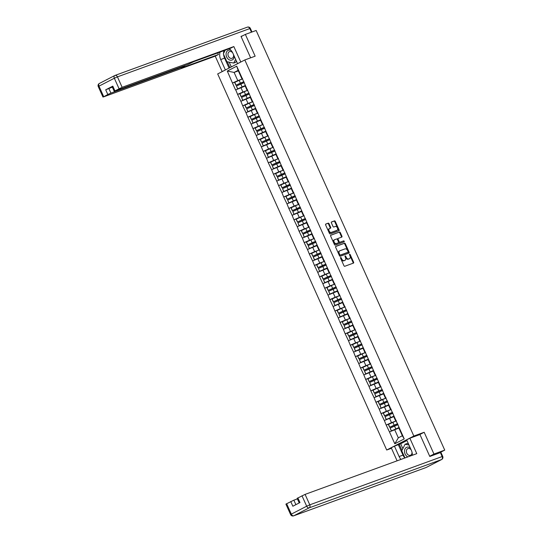 <?xml version="1.0" encoding="UTF-8"?>
<svg xmlns="http://www.w3.org/2000/svg" width="543" height="543" viewBox="0 0 543 543"><rect width="100%" height="100%" fill="white"/><g stroke="black" fill="none" stroke-linecap="round" stroke-linejoin="round"><path stroke-width="0.81" d="M340.644 257.477A0.55 0.36 62.7 0 0 340.536 258.101L343.957 265.724A0.787 0.509 62.7 0 0 344.764 266.267L353.459 263.097A0.787 0.509 62.7 0 0 353.622 262.201L350.194 254.579A0.55 0.36 62.7 0 0 349.516 254.823L349.964 255.814A2.525 1.636 62.7 0 1 349.57 258.617A2.525 1.636 62.7 0 1 349.448 258.672L348.721 258.936A2.525 1.636 62.7 0 1 346.142 257.206L345.701 256.221A0.55 0.36 62.7 0 0 345.029 256.466L345.47 257.45A2.525 1.636 62.7 0 1 345.076 260.26A2.525 1.636 62.7 0 1 344.954 260.307L344.228 260.572A2.525 1.636 62.7 0 1 341.656 258.841L341.208 257.857A0.55 0.36 62.7 0 0 340.644 257.477M329.038 223.702A0.787 0.509 62.7 0 0 328.23 223.159L325.793 224.049A0.787 0.509 62.7 0 0 325.63 224.945L329.438 233.409A0.787 0.509 62.7 0 0 330.239 233.952L338.934 230.775A0.787 0.509 62.7 0 0 339.097 229.886L335.289 221.422A0.787 0.509 62.7 0 0 334.488 220.879L331.542 221.951A0.787 0.509 62.7 0 0 331.379 222.847L333.008 226.472A0.787 0.509 62.7 0 0 333.809 227.008L335.275 226.479A2.111 1.371 62.7 0 1 337.393 227.85A2.111 1.371 62.7 0 1 337.101 230.273A2.111 1.371 62.7 0 1 336.999 230.313L331.278 232.404A2.111 1.371 62.7 0 1 329.16 231.033A2.111 1.371 62.7 0 1 329.445 228.61A2.111 1.371 62.7 0 1 329.547 228.562L330.504 228.216A0.787 0.509 62.7 0 0 330.667 227.327L329.038 223.702L328.495 223.981A0.787 0.509 62.7 0 0 327.687 223.438L325.617 224.198M429.703 456.242L433.959 454.05L424.171 432.269L413.841 436.043L244.818 59.954L255.149 56.18L245.361 34.406L256.14 30.476L444.737 450.12L440.407 452.353M433.959 454.05L444.737 450.12M335.818 246.359A0.787 0.509 62.7 0 0 335.655 247.255L339.463 255.719A0.787 0.509 62.7 0 0 340.264 256.262L348.959 253.086A0.787 0.509 62.7 0 0 349.122 252.196L345.321 243.732A0.787 0.509 62.7 0 0 344.513 243.189L335.744 246.4M334.447 244.56L330.646 236.096A0.787 0.509 62.7 0 1 330.802 235.207L339.497 232.031A0.787 0.509 62.7 0 1 340.305 232.574L341.934 236.198A0.787 0.509 62.7 0 1 341.771 237.094L338.248 238.377A0.787 0.509 62.7 0 0 338.085 239.273L339.165 241.676A0.787 0.509 62.7 0 0 339.972 242.212L343.644 240.875A0.55 0.36 62.7 0 1 344.092 241.879L335.255 245.103A0.787 0.509 62.7 0 1 334.447 244.56M413.841 436.043L386.704 450.018L217.682 73.929L244.818 59.954M236.096 81.688L232.458 83.018L235.581 89.955L245.164 86.032M232.458 83.018L227.286 71.058L236.728 66.192L404.236 438.914L394.795 443.78L389.46 431.902L398.881 428.06M389.813 423.716L386.175 425.047L389.46 431.902M386.175 425.047L384.335 420.506L393.756 416.657M384.688 412.32L381.05 413.644L384.335 420.506M381.05 413.644L379.211 409.103L388.632 405.261M379.564 400.917L375.926 402.248L379.211 409.103M375.926 402.248L374.086 397.7L383.507 393.858M374.439 389.514L370.801 390.845L374.086 397.7M370.801 390.845L368.962 386.304L378.383 382.455M369.315 378.118L365.677 379.442L368.962 386.304M365.677 379.442L363.837 374.901L373.258 371.052M364.19 366.715L360.559 368.039L363.837 374.901M360.559 368.039L358.713 363.498L368.14 359.656M359.072 355.312L355.434 356.642L358.713 363.498M355.434 356.642L353.588 352.102L363.016 348.253M353.948 343.909L350.31 345.239L353.588 352.102M350.31 345.239L348.47 340.699L357.891 336.85M348.823 332.513L345.185 333.836L348.47 340.699M345.185 333.836L343.346 329.296L352.767 325.454M343.699 321.11L340.061 322.44L343.346 329.296M340.061 322.44L338.221 317.893L347.642 314.051M338.574 309.707L334.936 311.037L338.221 317.893M334.936 311.037L333.097 306.496L342.518 302.648M333.45 298.311L329.811 299.634L333.097 306.496M329.811 299.634L327.972 295.093L337.393 291.245M328.325 286.908L324.687 288.231L327.972 295.093M324.687 288.231L322.847 283.69L332.268 279.849M323.2 275.505L319.562 276.835L322.847 283.69M319.562 276.835L317.723 272.294L327.144 268.446M318.076 264.102L314.438 265.432L317.723 272.294M314.438 265.432L312.598 260.891L322.026 257.043M312.958 252.705L309.32 254.029L312.598 260.891M309.32 254.029L307.474 249.488L316.902 245.646M307.833 241.302L304.195 242.633L307.474 249.488M304.195 242.633L302.356 238.085L311.777 234.243M302.709 229.899L299.071 231.23L302.356 238.085M299.071 231.23L297.231 226.689L306.652 222.84M297.584 218.503L293.946 219.827L297.231 226.689M293.946 219.827L292.107 215.286L301.528 211.437M292.46 207.1L288.822 208.424L292.107 215.286M288.822 208.424L286.982 203.883L296.403 200.041M287.335 195.697L283.697 197.028L286.982 203.883M283.697 197.028L281.858 192.487L291.279 188.638M282.211 184.294L278.573 185.625L281.858 192.487M278.573 185.625L276.733 181.084L286.154 177.235M277.086 172.898L273.448 174.222L276.733 181.084M273.448 174.222L271.609 169.681L281.03 165.839M271.962 161.495L268.323 162.825L271.609 169.681M268.323 162.825L266.484 158.278L275.912 154.436M266.844 150.092L263.206 151.422L266.484 158.278M263.206 151.422L261.359 146.881L270.787 143.033M261.719 138.696L258.081 140.019L261.359 146.881M258.081 140.019L256.235 135.478L265.663 131.63M256.595 127.293L252.957 128.616L256.235 135.478M252.957 128.616L251.117 124.076L260.538 120.234M251.47 115.89L247.832 117.22L251.117 124.076M247.832 117.22L245.993 112.679L255.414 108.831M246.346 104.494L242.707 105.817L245.993 112.679M242.707 105.817L240.868 101.276L250.289 97.428M241.221 93.091L237.583 94.414L240.868 101.276M237.583 94.414L235.743 89.873M247.52 89.758L246.936 89.968L244.934 85.509L245.185 85.007M240.916 87.579L242.918 92.038L247.751 90.274M246.936 89.968L247.187 89.466M237.746 94.333L242.918 92.038M252.644 101.154L252.061 101.371L250.058 96.912L250.309 96.41M246.04 98.982L248.042 103.435L252.875 101.677M252.061 101.371L252.312 100.869M242.87 105.736L248.042 103.435M257.769 112.557L257.185 112.768L255.183 108.315L255.434 107.813M251.165 110.378L253.167 114.838L258 113.08M257.185 112.768L257.436 112.272M247.995 117.132L253.167 114.838M262.893 123.96L262.31 124.171L260.301 119.711L260.559 119.216M256.289 121.781L258.292 126.241L263.124 124.476A6.584 0.407 155.8 0 0 259.649 125.949L255.149 128.012L256.418 130.822L255.244 127.883M262.31 124.171L262.561 123.668M253.119 128.535L258.292 126.241M268.011 135.356L267.434 135.574L265.425 131.114L265.683 130.612M261.414 133.184L263.416 137.644L268.249 135.879A6.584 0.407 155.8 0 0 264.774 137.345L260.273 139.408L261.543 142.225L260.368 139.286M267.434 135.574L267.685 135.071M258.244 139.938L263.416 137.644M273.136 146.759L272.552 146.977L270.55 142.517L270.808 142.015M266.538 144.587L268.541 149.04L273.373 147.282A6.584 0.407 155.8 0 0 269.891 148.748L265.398 150.811L266.661 153.628L265.493 150.689M272.552 146.977L272.81 146.474M263.369 151.341L268.541 149.04M278.26 158.162L277.677 158.373L275.674 153.913L275.925 153.418M271.663 155.984L273.665 160.443L278.498 158.678A6.584 0.407 155.8 0 0 275.016 160.151L270.523 162.214L271.785 165.024L270.618 162.092M277.677 158.373L277.935 157.877M268.486 162.737L273.665 160.443M283.385 169.565L282.801 169.776L280.799 165.316L281.05 164.814M276.781 167.387L278.79 171.846L283.616 170.081A6.584 0.407 155.8 0 0 280.14 171.547L275.647 173.617L276.91 176.427L275.742 173.488M282.801 169.776L283.059 169.273M273.611 174.14L278.79 171.846M288.509 180.962L287.926 181.179L285.923 176.719L286.175 176.217M281.905 178.79L283.908 183.242L288.74 181.484A6.584 0.407 155.8 0 0 285.265 182.95L280.772 185.014L282.034 187.83L280.867 184.891M287.926 181.179L288.177 180.676M278.735 185.543L283.908 183.242M293.634 192.365L293.05 192.575L291.048 188.122L291.299 187.62M287.03 190.186L289.032 194.645L293.865 192.88M293.05 192.575L293.301 192.079M283.86 196.939L289.032 194.645M298.759 203.768L298.175 203.978L296.173 199.519L296.424 199.023M292.154 201.589L294.157 206.048L298.989 204.283M298.175 203.978L298.426 203.476M288.985 208.342L294.157 206.048M303.883 215.164L303.299 215.381L301.297 210.922L301.548 210.419M297.279 212.992L299.281 217.451L304.114 215.686M303.299 215.381L303.551 214.879M294.109 219.745L299.281 217.451M309.008 226.567L308.424 226.784L306.422 222.325L306.673 221.822M302.403 224.388L304.406 228.847L309.238 227.089M308.424 226.784L308.675 226.282M299.234 231.142L304.406 228.847M314.125 237.97L313.549 238.18L311.539 233.721L311.797 233.225M307.528 235.791L309.53 240.25L314.363 238.486M313.549 238.18L313.8 237.678M304.358 242.545L309.53 240.25M319.25 249.373L318.666 249.583L316.664 245.124L316.922 244.621M312.653 247.194L314.655 251.653L319.488 249.889M318.666 249.583L318.924 249.081M309.483 253.948L314.655 251.653M324.375 260.769L323.791 260.986L321.789 256.527L322.04 256.024M317.777 258.597L319.779 263.05L324.612 261.292M323.791 260.986L324.049 260.484M314.601 265.351L319.779 263.05M329.499 272.172L328.915 272.382L326.913 267.93L327.164 267.428M322.895 269.993L324.904 274.453L329.73 272.688M328.915 272.382L329.173 271.887M319.725 276.747L324.904 274.453M334.624 283.575L334.04 283.785L332.038 279.326L332.289 278.83M328.02 281.396L330.029 285.856L334.855 284.091M334.04 283.785L334.291 283.283M324.85 288.15L330.029 285.856M339.748 294.971L339.165 295.188L337.162 290.729L337.413 290.227M333.144 292.799L335.146 297.259L339.979 295.494M339.165 295.188L339.416 294.686M329.974 299.553L335.146 297.259M344.873 306.374L344.289 306.585L342.287 302.132L342.538 301.63M338.269 304.195L340.271 308.655L345.104 306.897M344.289 306.585L344.54 306.089M335.099 310.949L340.271 308.655M349.997 317.777L349.414 317.988L347.411 313.528L347.663 313.033M343.393 315.598L345.396 320.058L350.228 318.293A6.584 0.407 155.8 0 0 346.753 319.766L342.26 321.829L343.522 324.639L342.348 321.707M349.414 317.988L349.665 317.485M340.223 322.352L345.396 320.058M355.122 329.18L354.538 329.391L352.536 324.931L352.787 324.429M348.518 327.001L350.52 331.461L355.353 329.696A6.584 0.407 155.8 0 0 351.878 331.162L347.377 333.232L348.647 336.042L347.472 333.103M354.538 329.391L354.789 328.888M345.348 333.755L350.52 331.461M360.24 340.576L359.663 340.794L357.654 336.334L357.912 335.832M353.642 338.404L355.645 342.857L360.477 341.099A6.584 0.407 155.8 0 0 357.002 342.565L352.502 344.629L353.771 347.445L352.597 344.506M359.663 340.794L359.914 340.291M350.473 345.158L355.645 342.857M365.364 351.979L364.787 352.19L362.778 347.737L363.036 347.235M358.767 349.801L360.769 354.26L365.602 352.495A6.584 0.407 155.8 0 0 362.12 353.968L357.627 356.032L358.896 358.842L357.722 355.909M364.787 352.19L365.039 351.694M355.597 356.554L360.769 354.26M370.489 363.382L369.905 363.593L367.903 359.133L368.161 358.638M363.891 361.204L365.894 365.663L370.726 363.898A6.584 0.407 155.8 0 0 367.244 365.364L362.751 367.435L364.014 370.245L362.846 367.306M369.905 363.593L370.163 363.091M360.722 367.957L365.894 365.663M375.613 374.779L375.03 374.996L373.027 370.536L373.279 370.034M369.009 372.607L371.018 377.066L375.851 375.301A6.584 0.407 155.8 0 0 372.369 376.767L367.876 378.831L369.138 381.648L367.971 378.709M375.03 374.996L375.288 374.494M365.839 379.36L371.018 377.066M380.738 386.182L380.154 386.392L378.152 381.939L378.403 381.437M374.134 384.003L376.143 388.462L380.969 386.704A6.584 0.407 155.8 0 0 377.494 388.17L373 390.234L374.263 393.051L373.095 390.112M380.154 386.392L380.405 385.897M370.964 390.756L376.143 388.462M385.863 397.585L385.279 397.795L383.277 393.336L383.528 392.84M379.258 395.406L381.261 399.865L386.093 398.1M385.279 397.795L385.53 397.293M376.089 402.159L381.261 399.865M390.987 408.988L390.403 409.198L388.401 404.739L388.652 404.236M384.383 406.809L386.385 411.268L391.218 409.503M390.403 409.198L390.655 408.696M381.213 413.562L386.385 411.268M396.112 420.384L395.528 420.601L393.526 416.142L393.777 415.639M389.507 418.212L391.51 422.664L396.342 420.906M395.528 420.601L395.779 420.099M386.338 424.965L391.51 422.664M394.632 429.608L398.324 437.834L402.343 435.764L398.65 427.545L398.901 427.042M402.343 435.764L404.236 438.914M394.795 443.78L398.324 437.834M245.361 34.406L241.106 36.598M391.455 448.287L386.704 450.018M242.395 78.355L241.811 78.565L238.119 70.346L234.101 72.416L237.793 80.635L242.626 78.871M238.35 70.862L234.101 72.416L227.286 71.058M241.811 78.565L242.063 78.07M238.119 70.346L236.728 66.192M232.621 82.93L237.793 80.635M424.171 432.269L419.345 434.76M340.468 257.864A0.55 0.36 62.7 0 1 340.665 258.135L341.113 259.12A2.525 1.636 62.7 0 0 343.685 260.857L344.228 260.572M344.649 260.47A2.525 1.636 62.7 0 1 344.534 260.538A2.525 1.636 62.7 0 1 344.411 260.592L343.685 260.857M349.142 258.828A2.525 1.636 62.7 0 1 349.027 258.896A2.525 1.636 62.7 0 1 348.905 258.95L348.178 259.215A2.525 1.636 62.7 0 1 345.606 257.484L345.158 256.5A0.55 0.36 62.7 0 0 344.961 256.221M353.093 263.226A0.787 0.509 62.7 0 0 353.079 262.479L349.651 254.857A0.55 0.36 62.7 0 0 349.454 254.586M348.592 253.221A0.787 0.509 62.7 0 0 348.579 252.475L344.778 244.011A0.787 0.509 62.7 0 0 343.97 243.468L335.642 246.508M339.782 254.681A0.55 0.36 62.7 0 0 340.346 255.061L347.982 252.278A0.55 0.36 62.7 0 0 348.09 251.653L347.622 250.615A2.525 1.636 62.7 0 0 345.049 248.877L339.83 250.785A2.525 1.636 62.7 0 0 339.708 250.839A2.525 1.636 62.7 0 0 339.314 253.642L339.782 254.681L339.239 254.959A0.55 0.36 62.7 0 0 339.803 255.339L340.346 255.061M347.486 252.529A0.55 0.36 62.7 0 1 347.439 252.556L339.803 255.339M339.287 251.063A2.525 1.636 62.7 0 0 339.165 251.117A2.525 1.636 62.7 0 0 338.771 253.92L339.314 253.642M339.239 254.959L338.771 253.92M330.626 235.35L339.497 232.031M341.404 237.223A0.787 0.509 62.7 0 0 341.391 236.476L339.762 232.852A0.787 0.509 62.7 0 0 338.954 232.316M338.174 238.418L337.705 238.655A0.787 0.509 62.7 0 0 337.542 239.551L338.622 241.954A0.787 0.509 62.7 0 0 339.429 242.497L343.644 240.875M343.692 242.029A0.55 0.36 62.7 0 0 343.101 241.153M334.59 239.714A2.111 1.371 62.7 0 0 334.481 239.755A2.111 1.371 62.7 0 0 334.196 242.178A2.111 1.371 62.7 0 0 336.314 243.549L338.33 242.816A0.787 0.509 62.7 0 0 338.486 241.92L337.407 239.517A0.787 0.509 62.7 0 0 336.606 238.974L334.59 239.714M334.386 239.816L334.047 239.992A2.111 1.371 62.7 0 0 333.945 240.033A2.111 1.371 62.7 0 0 333.653 242.463A2.111 1.371 62.7 0 0 335.771 243.827L336.314 243.549M337.861 243.054A0.787 0.509 62.7 0 1 337.787 243.094L335.771 243.827M330.137 228.352A0.787 0.509 62.7 0 0 330.124 227.605L328.495 223.981M329.35 228.671L329.01 228.847A2.111 1.371 62.7 0 0 328.902 228.888A2.111 1.371 62.7 0 0 328.617 231.311A2.111 1.371 62.7 0 0 330.735 232.682L331.278 232.404M336.653 230.49A2.111 1.371 62.7 0 1 336.558 230.551A2.111 1.371 62.7 0 1 336.456 230.592L330.735 232.682M338.567 230.911A0.787 0.509 62.7 0 0 338.554 230.164L334.746 221.7A0.787 0.509 62.7 0 0 333.945 221.157L331.366 222.101M398.732 427.728A6.584 0.407 155.8 0 0 395.82 428.95L394.557 426.14A6.584 0.407 -24.2 0 1 398.046 424.687M394.557 426.14L390.159 428.074L391.422 430.891L395.82 428.95M398.772 427.816L391.327 431.013L390.159 428.074M397.666 423.845L389.636 427.253L388.374 424.436L392.867 422.373A6.584 0.407 155.8 0 1 396.349 420.927M389.636 427.253L394.13 425.189A6.584 0.407 -24.2 0 1 397.619 423.737M389.731 427.131L388.462 424.314M393.607 416.325A6.584 0.407 155.8 0 0 390.695 417.547L389.433 414.737A6.584 0.407 -24.2 0 1 392.922 413.291M389.433 414.737L385.035 416.678L386.297 419.488L390.695 417.547M393.648 416.42L386.202 419.617L385.035 416.678M392.541 412.442L384.512 415.85L383.249 413.033L387.743 410.97A6.584 0.407 155.8 0 1 391.231 409.524M384.512 415.85L389.005 413.786A6.584 0.407 -24.2 0 1 392.494 412.341M384.607 415.728L383.338 412.911M388.483 404.929A6.584 0.407 155.8 0 0 385.578 406.15L384.308 403.334A6.584 0.407 -24.2 0 1 387.797 401.888M384.308 403.334L379.91 405.275L381.172 408.092L385.578 406.15M388.523 405.017L381.077 408.214L379.91 405.275M387.417 401.046L379.387 404.447L378.125 401.637L382.618 399.573A6.584 0.407 155.8 0 1 386.107 398.121M379.387 404.447L383.881 402.383A6.584 0.407 -24.2 0 1 387.369 400.938M379.482 404.325L378.22 401.515M383.358 393.526A6.584 0.407 155.8 0 0 380.453 394.747L379.184 391.931A6.584 0.407 -24.2 0 1 382.672 390.485M379.184 391.931L374.785 393.872L376.048 396.689L380.453 394.747M383.399 393.614L375.953 396.811L374.785 393.872M374.358 392.922L378.756 390.98A6.584 0.407 -24.2 0 1 382.245 389.535M382.292 389.643L374.263 393.051M378.233 382.123A6.584 0.407 155.8 0 0 375.328 383.344L374.059 380.534A6.584 0.407 -24.2 0 1 377.548 379.089M374.059 380.534L369.661 382.476L370.923 385.286L375.328 383.344M378.274 382.211L370.835 385.408L369.661 382.476M369.233 381.525L373.638 379.584A6.584 0.407 -24.2 0 1 377.12 378.138M377.168 378.24L369.138 381.648M373.109 370.72A6.584 0.407 155.8 0 0 370.204 371.948L368.941 369.131A6.584 0.407 -24.2 0 1 372.423 367.686M368.941 369.131L364.536 371.073L365.799 373.883L370.204 371.948M373.15 370.815L365.71 374.012L364.536 371.073M364.109 370.122L368.514 368.181A6.584 0.407 -24.2 0 1 371.996 366.735M372.043 366.837L364.014 370.245M410.291 447.948A5.22 3.957 -110 0 0 404.487 451.348A5.22 3.957 -110 0 0 407.841 456.901M411.194 449.957A3.57 2.708 -110 0 0 407.969 448.586A3.57 2.708 -110 0 0 406.368 451.389A3.57 2.708 -110 0 0 410.42 455.299A3.57 2.708 -110 0 0 412.015 452.489A3.57 2.708 -110 0 0 412.001 452.197M404.969 457.953L401.766 450.819L405.064 444.262L407.033 443.543L408.431 443.814M405.064 444.262L408.974 445.022M231.175 50.513A5.22 3.957 -110 0 0 226.071 54.361A5.22 3.957 -110 0 0 230.11 60.144A5.22 3.957 -110 0 0 234.311 56.384M232.764 52.949A3.57 2.708 -110 0 0 229.553 51.592A3.57 2.708 -110 0 0 227.958 54.402A3.57 2.708 -110 0 0 232.004 58.305A3.57 2.708 -110 0 0 233.599 55.501A3.57 2.708 -110 0 0 233.47 54.517M236.381 60.992L235.71 62.336L233.741 63.056L226.893 61.719L223.349 53.832L225.175 50.207M235.628 59.309L233.741 63.056M412.347 455.258A9.034 6.842 -110 0 0 411.322 450.249L406.653 439.871L409.856 438.221L416.786 453.643L305.091 494.388L309.788 504.834L442.151 456.554L440.38 452.604L429.798 456.466L419.943 434.536L409.856 438.221M404.847 457.993A9.034 6.842 -110 0 1 402.994 455.115L399.112 456.534A9.034 6.842 -110 0 0 400.958 459.412M399.112 456.534L394.449 446.156L391.245 447.805L397.096 460.824M406.951 440.522L400.68 443.753L394.449 446.156M297.388 498.888L293.858 500.171L295.881 504.671M286.629 503.673L291.326 514.126L290.607 514.574L285.91 504.121L293.858 500.171M299.213 502.954L297.143 498.338L305.091 494.388M290.756 501.549L292.853 506.225L299.967 502.567L297.863 497.89M440.38 452.604L440.943 452.455L442.721 456.405L442.151 456.554A2.41 1.826 70 0 1 441.507 459.582L309.143 507.868L293.79 515.782L426.153 467.496L441.507 459.582A2.41 1.561 -117.3 0 0 441.629 459.534A2.41 2.41 0 0 0 442.721 456.405M402.994 455.115L398.331 444.737M399.2 444.296L401.963 450.432M400.68 443.753L402.865 448.627M225.712 69.796L222.155 71.574L215.225 56.153L103.53 96.898L107.806 94.475L105.702 89.799L112.34 87.131M225.359 69.925L220.696 59.547A9.034 6.842 -110 0 1 220.064 52.074M241.126 61.854L237.569 63.633L232.906 53.255A9.034 6.842 -110 0 0 229.166 48.748M240.773 61.983L233.843 46.562L230.639 48.212L193.736 61.678L188.082 64.366L114.763 91.115L114.193 91.258L112.096 86.581L112.815 86.133L105.702 89.799M217.723 52.929L218.429 54.504L215.225 56.153M222.508 71.445L222.155 71.574M237.922 63.504L237.569 63.633M233.843 46.562L122.141 87.308L114.193 91.258M108.81 88.421L110.908 93.097L184.226 66.355L181.525 67.963L218.429 54.504M110.908 93.097L107.806 94.475M242.802 35.723L241.004 36.381L250.642 57.829M229.051 68.072L224.585 58.128L220.696 59.547M223.947 50.655A9.034 6.842 -110 0 0 223.553 53.431M223.594 54.381A9.034 6.842 -110 0 0 224.585 58.128M227.3 61.8L229.92 67.631M229.187 62.167L231.318 66.911M367.991 359.323A6.584 0.407 155.8 0 0 365.079 360.545L363.817 357.728A6.584 0.407 -24.2 0 1 367.299 356.283M363.817 357.728L359.412 359.67L360.681 362.486L365.079 360.545M368.032 359.412L360.586 362.609L359.412 359.67M358.984 358.719L363.389 356.778A6.584 0.407 -24.2 0 1 366.871 355.332M366.919 355.441L358.896 358.842M362.867 347.92A6.584 0.407 155.8 0 0 359.955 349.142L358.692 346.332A6.584 0.407 -24.2 0 1 362.174 344.88M358.692 346.332L354.287 348.273L355.556 351.083L359.955 349.142M362.907 348.009L355.461 351.206L354.287 348.273M353.86 347.323L358.265 345.382A6.584 0.407 -24.2 0 1 361.753 343.929M361.801 344.038L353.771 347.445M357.742 336.517A6.584 0.407 155.8 0 0 354.83 337.739L353.568 334.929A6.584 0.407 -24.2 0 1 357.056 333.483M353.568 334.929L349.163 336.87L350.432 339.68L354.83 337.739M357.783 336.612L350.337 339.809L349.163 336.87M348.742 335.92L353.14 333.979A6.584 0.407 -24.2 0 1 356.629 332.533M356.676 332.635L348.647 336.042M352.617 325.121A6.584 0.407 155.8 0 0 349.706 326.343L348.443 323.526A6.584 0.407 -24.2 0 1 351.932 322.08M348.443 323.526L344.045 325.467L345.307 328.284L349.706 326.343M352.658 325.209L345.212 328.406L344.045 325.467M343.617 324.517L348.015 322.576A6.584 0.407 -24.2 0 1 351.504 321.13M351.552 321.239L343.522 324.639M347.493 313.718A6.584 0.407 155.8 0 0 344.581 314.94L343.319 312.123A6.584 0.407 -24.2 0 1 346.807 310.677M343.319 312.123L338.92 314.064L340.183 316.881L344.581 314.94M347.534 313.806L340.088 317.003L338.92 314.064M346.427 309.836L338.398 313.243L337.135 310.426L341.628 308.363A6.584 0.407 155.8 0 1 345.117 306.917M338.398 313.243L342.891 311.173A6.584 0.407 -24.2 0 1 346.38 309.727M338.493 313.114L337.223 310.304M342.368 302.315A6.584 0.407 155.8 0 0 339.463 303.537L338.194 300.727A6.584 0.407 -24.2 0 1 341.683 299.281M338.194 300.727L333.796 302.668L335.058 305.478L339.463 303.537M342.409 302.41L334.963 305.6L333.796 302.668M341.303 298.433L333.273 301.84L332.011 299.023L336.504 296.96A6.584 0.407 155.8 0 1 339.993 295.514M333.273 301.84L337.766 299.777A6.584 0.407 -24.2 0 1 341.255 298.331M333.368 301.718L332.106 298.901M337.244 290.912A6.584 0.407 155.8 0 0 334.339 292.141L333.069 289.324A6.584 0.407 -24.2 0 1 336.558 287.878M333.069 289.324L328.671 291.265L329.934 294.082L334.339 292.141M337.284 291.007L329.839 294.204L328.671 291.265M336.178 287.03L328.148 290.437L326.886 287.627L331.379 285.564A6.584 0.407 155.8 0 1 334.868 284.111M328.148 290.437L332.642 288.374A6.584 0.407 -24.2 0 1 336.131 286.928M328.243 290.315L326.981 287.498M332.119 279.516A6.584 0.407 155.8 0 0 329.214 280.738L327.945 277.921A6.584 0.407 -24.2 0 1 331.434 276.475M327.945 277.921L323.547 279.862L324.809 282.679L329.214 280.738M332.16 279.604L324.721 282.801L323.547 279.862M331.054 275.634L323.024 279.041L321.761 276.224L326.255 274.161A6.584 0.407 155.8 0 1 329.744 272.715M323.024 279.041L327.524 276.971A6.584 0.407 -24.2 0 1 331.006 275.525M323.119 278.912L321.856 276.102M326.995 268.113A6.584 0.407 155.8 0 0 324.09 269.335L322.827 266.525A6.584 0.407 -24.2 0 1 326.309 265.072M322.827 266.525L318.422 268.466L319.684 271.276L324.09 269.335M327.035 268.201L319.596 271.398L318.422 268.466M325.929 264.231L317.899 267.638L316.637 264.821L321.13 262.758A6.584 0.407 155.8 0 1 324.619 261.312M317.899 267.638L322.399 265.575A6.584 0.407 -24.2 0 1 325.881 264.122M317.994 267.516L316.732 264.699M321.877 256.71A6.584 0.407 155.8 0 0 318.965 257.932L317.703 255.122A6.584 0.407 -24.2 0 1 321.184 253.676M317.703 255.122L313.297 257.063L314.567 259.873L318.965 257.932M321.918 256.805L314.472 260.002L313.297 257.063M320.804 252.828L312.782 256.235L311.512 253.425L316.006 251.355A6.584 0.407 155.8 0 1 319.494 249.909M312.782 256.235L317.275 254.172A6.584 0.407 -24.2 0 1 320.757 252.726M312.87 256.113L311.607 253.296M316.752 245.314A6.584 0.407 155.8 0 0 313.84 246.536L312.578 243.719A6.584 0.407 -24.2 0 1 316.06 242.273M312.578 243.719L308.173 245.66L309.442 248.477L313.84 246.536M316.793 245.402L309.347 248.599L308.173 245.66M315.687 241.431L307.657 244.832L306.388 242.022L310.888 239.958A6.584 0.407 155.8 0 1 314.37 238.506M307.657 244.832L312.15 242.769A6.584 0.407 -24.2 0 1 315.639 241.323M307.745 244.71L306.483 241.9M311.628 233.911A6.584 0.407 155.8 0 0 308.716 235.133L307.453 232.316A6.584 0.407 -24.2 0 1 310.942 230.87M307.453 232.316L303.048 234.257L304.318 237.074L308.716 235.133M311.668 233.999L304.223 237.196L303.048 234.257M310.562 230.028L302.532 233.436L301.263 230.619L305.763 228.555A6.584 0.407 155.8 0 1 309.245 227.11M302.532 233.436L307.026 231.366A6.584 0.407 -24.2 0 1 310.515 229.92M302.627 233.307L301.358 230.497M306.503 222.508A6.584 0.407 155.8 0 0 303.591 223.73L302.329 220.92A6.584 0.407 -24.2 0 1 305.818 219.474M302.329 220.92L297.931 222.861L299.193 225.671L303.591 223.73M306.544 222.603L299.098 225.793L297.931 222.861M305.438 218.625L297.408 222.033L296.145 219.216L300.639 217.152A6.584 0.407 155.8 0 1 304.121 215.707M297.408 222.033L301.901 219.969A6.584 0.407 -24.2 0 1 305.39 218.524M297.503 221.911L296.234 219.094M301.379 211.105A6.584 0.407 155.8 0 0 298.467 212.333L297.204 209.517A6.584 0.407 -24.2 0 1 300.693 208.071M297.204 209.517L292.806 211.458L294.068 214.275L298.467 212.333M301.419 211.2L293.973 214.397L292.806 211.458M300.313 207.229L292.283 210.63L291.021 207.82L295.514 205.756A6.584 0.407 155.8 0 1 299.003 204.304M292.283 210.63L296.777 208.566A6.584 0.407 -24.2 0 1 300.265 207.121M292.378 210.508L291.109 207.691M296.254 199.709A6.584 0.407 155.8 0 0 293.349 200.93L292.08 198.114A6.584 0.407 -24.2 0 1 295.568 196.668M292.08 198.114L287.681 200.055L288.944 202.872L293.349 200.93M296.295 199.797L288.849 202.994L287.681 200.055M295.188 195.826L287.159 199.233L285.896 196.417L290.39 194.353A6.584 0.407 155.8 0 1 293.878 192.908M287.159 199.233L291.652 197.163A6.584 0.407 -24.2 0 1 295.141 195.718M287.254 199.105L285.991 196.294M291.129 188.306A6.584 0.407 155.8 0 0 288.224 189.527L286.955 186.717A6.584 0.407 -24.2 0 1 290.444 185.265M286.955 186.717L282.557 188.659L283.819 191.469L288.224 189.527M291.17 188.394L283.724 191.591L282.557 188.659M282.129 187.708L286.528 185.767A6.584 0.407 -24.2 0 1 290.016 184.315M290.064 184.423L282.034 187.83M286.005 176.903A6.584 0.407 155.8 0 0 283.1 178.124L281.831 175.314A6.584 0.407 -24.2 0 1 285.319 173.869M281.831 175.314L277.432 177.256L278.695 180.066L283.1 178.124M286.046 176.998L278.6 180.195L277.432 177.256M277.005 176.305L281.41 174.364A6.584 0.407 -24.2 0 1 284.892 172.918M284.939 173.02L276.91 176.427M280.88 165.506A6.584 0.407 155.8 0 0 277.975 166.728L276.713 163.911A6.584 0.407 -24.2 0 1 280.195 162.466M276.713 163.911L272.308 165.853L273.57 168.669L277.975 166.728M280.921 165.595L273.482 168.792L272.308 165.853M271.88 164.902L276.285 162.961A6.584 0.407 -24.2 0 1 279.767 161.515M279.815 161.624L271.785 165.024M275.756 154.103A6.584 0.407 155.8 0 0 272.851 155.325L271.588 152.508A6.584 0.407 -24.2 0 1 275.07 151.063M271.588 152.508L267.183 154.45L268.446 157.266L272.851 155.325M275.803 154.192L268.357 157.389L267.183 154.45M266.756 153.499L271.161 151.565A6.584 0.407 -24.2 0 1 274.643 150.112M274.69 150.221L266.661 153.628M270.638 142.7A6.584 0.407 155.8 0 0 267.726 143.922L266.464 141.112A6.584 0.407 -24.2 0 1 269.946 139.666M266.464 141.112L262.059 143.053L263.328 145.863L267.726 143.922M270.679 142.795L263.233 145.986L262.059 143.053M261.631 142.103L266.036 140.162A6.584 0.407 -24.2 0 1 269.518 138.716M269.572 138.818L261.543 142.225M265.513 131.297A6.584 0.407 155.8 0 0 262.602 132.526L261.339 129.709A6.584 0.407 -24.2 0 1 264.828 128.263M261.339 129.709L256.934 131.65L258.203 134.467L262.602 132.526M265.554 131.392L258.108 134.589L256.934 131.65M256.506 130.7L260.911 128.759A6.584 0.407 -24.2 0 1 264.4 127.313M264.448 127.422L256.418 130.822M260.389 119.901A6.584 0.407 155.8 0 0 257.477 121.123L256.215 118.306A6.584 0.407 -24.2 0 1 259.703 116.86M256.215 118.306L251.809 120.247L253.079 123.064L257.477 121.123M260.43 119.989L252.984 123.186L251.809 120.247M259.323 116.019L251.294 119.426L250.031 116.609L254.524 114.546A6.584 0.407 155.8 0 1 258.006 113.1M251.294 119.426L255.787 117.356A6.584 0.407 -24.2 0 1 259.276 115.91M251.389 119.297L250.119 116.487M255.264 108.498A6.584 0.407 155.8 0 0 252.352 109.72L251.09 106.91A6.584 0.407 -24.2 0 1 254.579 105.457M251.09 106.91L246.692 108.851L247.954 111.661L252.352 109.72M255.305 108.586L247.859 111.783L246.692 108.851M254.199 104.616L246.169 108.023L244.907 105.206L249.4 103.143A6.584 0.407 155.8 0 1 252.889 101.697M246.169 108.023L250.662 105.96A6.584 0.407 -24.2 0 1 254.151 104.507M246.264 107.901L244.995 105.084M250.14 97.095A6.584 0.407 155.8 0 0 247.228 98.317L245.965 95.507A6.584 0.407 -24.2 0 1 249.454 94.061M245.965 95.507L241.567 97.448L242.83 100.258L247.228 98.317M250.18 97.19L242.735 100.387L241.567 97.448M249.074 93.213L241.044 96.62L239.782 93.81L244.275 91.74A6.584 0.407 155.8 0 1 247.764 90.294M241.044 96.62L245.538 94.557A6.584 0.407 -24.2 0 1 249.027 93.111M241.14 96.498L239.877 93.681M245.015 85.699A6.584 0.407 155.8 0 0 242.11 86.921L240.841 84.104A6.584 0.407 -24.2 0 1 244.33 82.658M240.841 84.104L236.443 86.045L237.705 88.862L242.11 86.921M245.056 85.787L237.61 88.984L236.443 86.045M243.95 81.817L235.92 85.217L234.657 82.407L239.151 80.344A6.584 0.407 155.8 0 1 242.64 78.891M235.92 85.217L240.413 83.154A6.584 0.407 -24.2 0 1 243.902 81.708M236.015 85.095L234.752 82.285M341.113 259.12L341.656 258.841M344.411 260.592L344.954 260.307M345.158 256.5L345.701 256.221M345.606 257.484L346.142 257.206M348.178 259.215L348.721 258.936M348.905 258.95L349.448 258.672M349.651 254.857L350.194 254.579M353.079 262.479L353.622 262.201M340.665 258.135L341.208 257.857M343.97 243.468L344.513 243.189M344.778 244.011L345.321 243.732M348.579 252.475L349.122 252.196M347.439 252.556L347.982 252.278M339.762 232.852L340.305 232.574M341.391 236.476L341.934 236.198M337.542 239.551L338.085 239.273M338.622 241.954L339.165 241.676M339.429 242.497L339.972 242.212M337.787 243.094L338.33 242.816M330.124 227.605L330.667 227.327M336.456 230.592L336.999 230.313M333.945 221.157L334.488 220.879M334.746 221.7L335.289 221.422M338.554 230.164L339.097 229.886M327.687 223.438L328.23 223.159M394.13 425.189L392.867 422.373M389.005 413.786L387.743 410.97M383.881 402.383L382.618 399.573M378.756 390.98L377.494 388.17M373.638 379.584L372.369 376.767M368.514 368.181L367.244 365.364M290.607 514.574A2.41 2.41 0 0 0 293.627 515.85A2.41 1.826 70 0 0 293.79 515.782A2.41 1.561 -117.3 0 1 291.326 514.126L306.686 506.212L301.989 495.766M306.686 506.212A2.41 1.561 62.7 0 0 309.143 507.868A2.41 1.826 70 0 0 309.788 504.834L306.686 506.212M293.627 515.85L425.99 467.564A2.41 2.41 0 0 0 426.269 467.442A2.41 1.561 62.7 0 1 426.153 467.496A2.41 1.826 70 0 1 425.99 467.564A2.41 1.826 70 0 1 425.821 467.611M441.629 459.534L426.269 467.442A2.41 1.561 62.7 0 0 426.377 467.38M112.815 86.133L114.912 90.81M119.039 88.685L114.342 78.24L98.982 86.147L103.679 96.6M251.436 32.186L249.814 28.575L117.444 76.862L122.141 87.308M184.226 66.355L184.002 65.852M114.342 78.24L117.444 76.862A2.41 1.826 70 0 0 114.994 75.436A2.41 2.41 0 0 0 114.716 75.558A2.41 1.561 62.7 0 0 114.342 78.24M247.194 27.218A2.41 1.826 70 0 1 247.357 27.15L114.994 75.436A2.41 1.826 70 0 0 114.831 75.504A2.41 1.561 62.7 0 0 114.716 75.558L99.355 83.466A2.41 2.41 0 0 0 98.263 86.595L98.982 86.147A2.41 1.561 -117.3 0 1 99.355 83.466A2.41 1.561 -117.3 0 1 99.478 83.418M250.377 28.426A2.41 2.41 0 0 0 247.357 27.15A2.41 1.826 70 0 1 249.814 28.575L250.377 28.426L251.979 31.989M363.389 356.778L362.12 353.968M358.265 345.382L357.002 342.565M353.14 333.979L351.878 331.162M348.015 322.576L346.753 319.766M342.891 311.173L341.628 308.363M337.766 299.777L336.504 296.96M332.642 288.374L331.379 285.564M327.524 276.971L326.255 274.161M322.399 265.575L321.13 262.758M317.275 254.172L316.006 251.355M312.15 242.769L310.888 239.958M307.026 231.366L305.763 228.555M301.901 219.969L300.639 217.152M296.777 208.566L295.514 205.756M291.652 197.163L290.39 194.353M286.528 185.767L285.265 182.95M281.41 174.364L280.14 171.547M276.285 162.961L275.016 160.151M271.161 151.565L269.891 148.748M266.036 140.162L264.774 137.345M260.911 128.759L259.649 125.949M255.787 117.356L254.524 114.546M250.662 105.96L249.4 103.143M245.538 94.557L244.275 91.74M240.413 83.154L239.151 80.344M344.534 260.538L345.076 260.26M349.027 258.896L349.57 258.617M347.466 252.543L348.009 252.264M339.165 251.117L339.708 250.839M337.665 238.676L338.208 238.391M333.945 240.033L334.481 239.755M337.827 243.074L338.37 242.796M328.902 228.888L329.445 228.61M336.558 230.551L337.101 230.273M98.263 86.595L102.96 97.048M184.796 66.205L184.552 65.655"/></g></svg>
